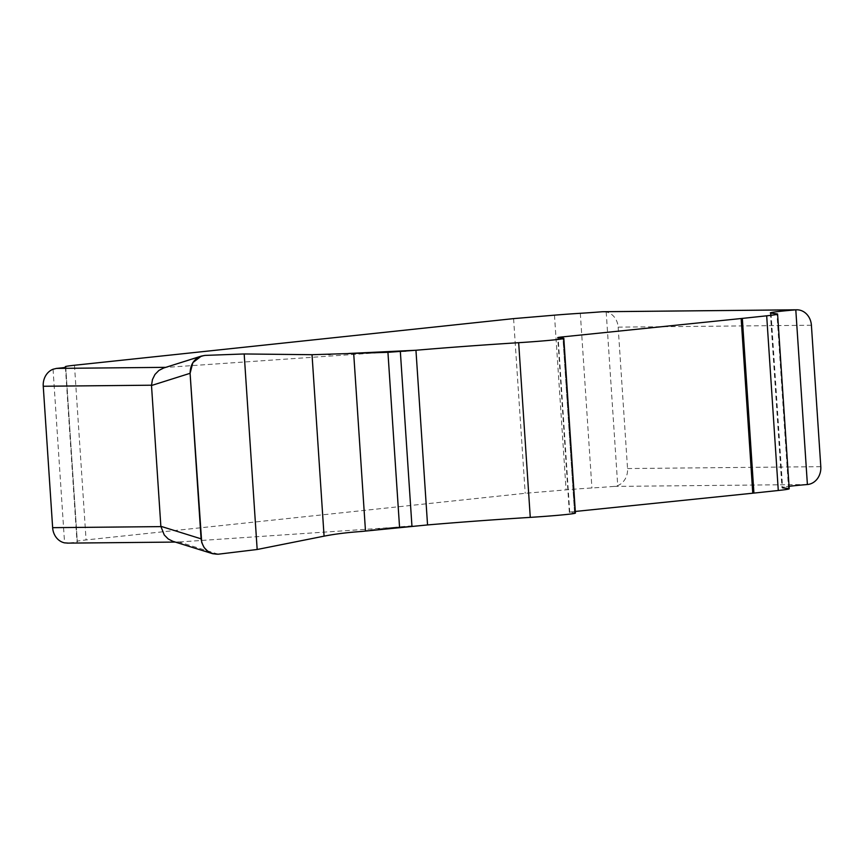 <?xml version="1.0" encoding="UTF-8"?>
<svg xmlns="http://www.w3.org/2000/svg" width="864" height="864" viewBox="0 0 864 864"><rect width="100%" height="100%" fill="white"/><g stroke="black" fill="none" stroke-linecap="round" stroke-linejoin="round"><path stroke-width="0.65" stroke-dasharray="4.32 3.24" d="M218.225 554.202L178.988 541.987L172.919 541.339M417.42 525.809L178.988 541.987M412.484 525.852C393.109 527.202 376.002 529.081 361.152 531.5M163.642 368.021L205.016 355.406M400.885 351.173L167.389 367.308M807.397 484.52L614.034 486.41L617.728 485.579A16.686 14.548 89.4 0 0 627.534 468.547L618.149 327.143A16.686 14.548 89.4 0 0 606.193 311.947L602.435 311.731M614.034 486.41A41.699 1.318 176.2 0 1 591.926 487.976A41.699 1.318 176.2 0 0 566.082 489.856L525.193 493.301L86.076 539.946A41.699 1.318 176.2 0 0 76.972 541.372A41.699 1.318 176.2 0 0 76.982 541.404L77.328 541.836A25.024 0.788 176.2 0 1 77.328 541.847A25.024 0.788 176.2 0 1 68.062 543.089L178.794 542.009M771.023 313.135L782.622 487.814A50.047 1.588 176.2 0 1 781.963 487.598A50.047 1.588 176.2 0 1 789.037 486.313A50.047 1.588 -3.8 0 0 782.622 487.814L788.54 488.56L776.941 313.88M789.21 488.776A50.047 1.588 -3.8 0 0 788.54 488.56M569.743 512.417A20.855 0.659 -3.8 0 1 574.474 511.542L575.305 511.456L574.474 511.542A20.855 0.659 -3.8 0 0 569.333 512.32A20.855 0.659 -3.8 0 0 569.743 512.417L574.603 512.87L569.743 512.417L558.144 337.738M575.413 513.065A41.267 1.307 -3.8 0 0 574.603 512.87L563.004 338.18M513.583 318.622L525.193 493.301M67.208 543.132L68.062 543.089M312.422 354.704L328.612 354.488M330.264 354.434L348.386 353.495M360.407 531.554L341.982 533.336M340.675 533.498L324.076 536.155M167.195 367.319L165.791 367.34M580.316 313.297L591.926 487.976M606.193 311.947L617.728 485.579M811.404 325.253L618.149 327.143M820.8 466.668L627.534 468.547M554.483 315.166L566.082 489.856M74.477 365.256L86.076 539.946M65.426 367.319L76.982 541.404M65.729 367.189L77.328 541.836L65.729 367.168M53.05 369.241L64.573 542.862M574.474 511.542L562.95 338.18M65.416 367.319L76.972 541.372M175.295 542.074L177.757 542.052M569.333 512.32L557.734 337.64M770.353 312.919L781.963 487.598"/><path stroke-width="1.3" d="M360.407 531.554L427.55 524.934L361.152 531.5C347.155 532.494 334.8 534.049 324.076 536.155L257.17 549.493L244.177 353.959L312.034 354.704L387.936 352.318L415.951 350.255A166.817 5.292 176.2 0 1 518.67 342.695A41.267 1.307 -3.8 0 0 563.004 338.18A41.267 1.307 176.2 0 1 563.814 338.386A41.267 1.307 176.2 0 1 518.67 342.695L530.269 517.374A41.267 1.307 -3.8 0 0 575.413 513.065L563.814 338.386M212.306 553.597L172.919 541.339L168.275 539.017L164.257 534.978L160.855 526.306L201.085 538.834C202.759 549.018 208.472 554.137 218.225 554.202L257.17 549.493L218.225 554.202L212.868 553.759L207.965 551.426L204.098 547.517L201.722 542.484L190.091 373.302L192.866 362.621L201.355 356.087L205.016 355.406L244.177 353.959L312.422 354.704M427.55 524.934A166.817 5.292 176.2 0 1 530.269 517.374A166.817 5.292 -3.8 0 0 427.55 524.934L415.951 350.255A166.817 5.292 176.2 0 1 518.67 342.695M165.791 367.34L56.462 368.41A25.024 0.788 176.2 0 0 65.729 367.168A25.024 0.788 176.2 0 1 65.729 367.168L65.383 366.725A41.699 1.318 176.2 0 1 65.372 366.692A41.699 1.318 176.2 0 1 74.477 365.256L513.583 318.622L554.483 315.166A41.699 1.318 176.2 0 1 580.316 313.297A41.699 1.318 176.2 0 0 602.435 311.731L796.738 309.798A16.686 14.548 -90.6 0 1 811.404 325.253L820.8 466.668A16.686 14.548 -90.6 0 1 807.397 484.52A50.047 1.588 -3.8 0 0 789.037 486.313A50.047 1.588 176.2 0 1 807.397 484.52A16.686 14.548 -90.6 0 0 820.8 466.668L811.404 325.253A16.686 14.548 -90.6 0 0 795.798 309.841A16.686 14.548 -90.6 0 1 796.738 309.798M558.144 337.738L563.004 338.18L558.144 337.738A20.855 0.659 176.2 0 1 557.734 337.64A20.855 0.659 176.2 0 1 562.864 336.863L741.161 318.524A41.699 1.318 -3.8 0 0 742.327 318.406A41.699 1.318 176.2 0 1 741.161 318.524L562.864 336.863A20.855 0.659 176.2 0 0 558.144 337.738M753.926 493.085A41.699 1.318 176.2 0 1 752.771 493.204A41.699 1.318 176.2 0 0 753.926 493.085L778.28 490.493L753.926 493.085L742.327 318.406L766.681 315.814A50.047 1.588 -3.8 0 0 777.6 314.096A50.047 1.588 -3.8 0 0 776.941 313.88L771.023 313.135A50.047 1.588 176.2 0 1 770.353 312.919A50.047 1.588 176.2 0 1 795.798 309.841L602.435 311.731M782.622 487.814L788.54 488.56A50.047 1.588 176.2 0 1 778.28 490.493A50.047 1.588 -3.8 0 0 789.21 488.776L777.6 314.096M752.771 493.204L575.305 511.456L752.771 493.204L741.161 318.524M56.462 368.41L53.05 369.241A16.686 14.548 89.4 0 0 43.2 385.474L52.693 528.455A16.686 14.548 89.4 0 0 64.573 542.862L68.062 543.089M160.855 526.306L151.502 385.506L152.442 379.577L154.969 374.458L158.911 370.429L163.642 368.021L201.355 356.087M348.386 353.495L415.951 350.255M43.2 385.474L52.693 528.455M742.327 318.406L766.681 315.814A50.047 1.588 -3.8 0 0 776.941 313.88L771.023 313.135A50.047 1.588 176.2 0 1 795.798 309.841L807.397 484.52M312.034 354.704L324.076 536.155L257.17 549.493M201.085 538.834L190.091 373.302C190.393 362.966 195.372 356.994 205.016 355.406L244.177 353.959M574.603 512.87A41.267 1.307 176.2 0 1 530.269 517.374M328.612 354.488L330.264 354.434M349.326 353.43L405.821 351.13M341.982 533.336L340.675 533.498M365.483 530.96L353.689 353.376M399.568 527.429L387.936 352.318M411.955 526.306L400.345 351.572M65.416 367.319L65.372 366.692L65.426 367.319M151.502 385.204L43.34 386.262M151.502 385.506L190.091 373.302M160.898 526.619L52.726 527.666M562.95 338.18L562.864 336.863M778.28 490.493L766.681 315.814M67.165 543.132L175.295 542.074"/></g></svg>
